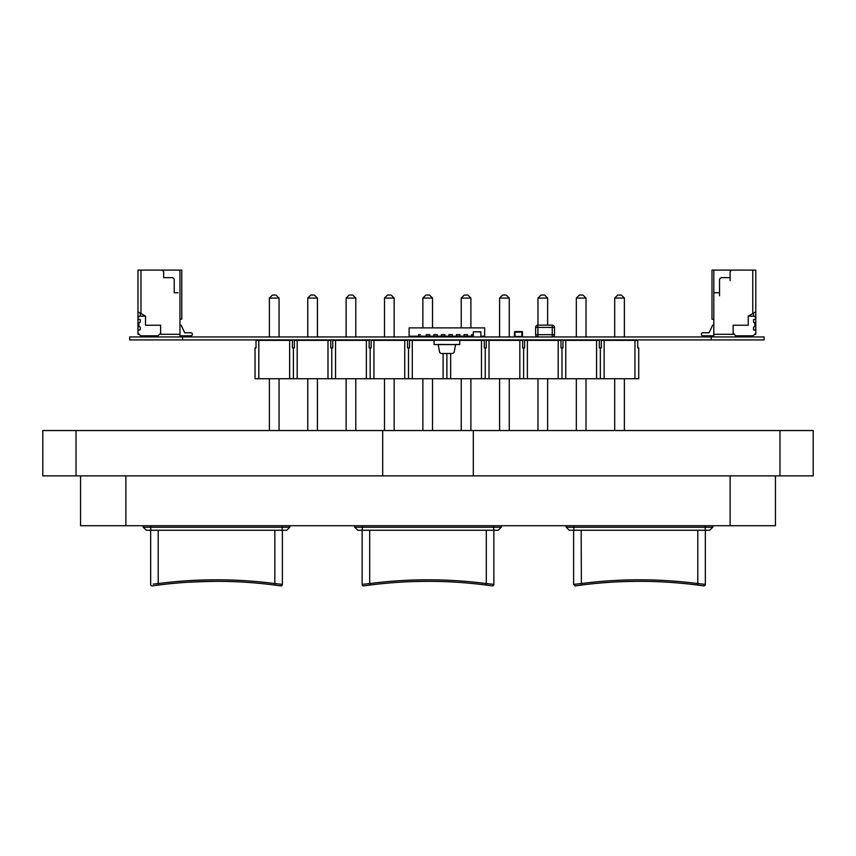 <?xml version="1.0" encoding="UTF-8"?>
<svg xmlns="http://www.w3.org/2000/svg" width="856" height="856" viewBox="0 0 856 856"><rect width="100%" height="100%" fill="white"/><g stroke="black" fill="none" stroke-linecap="round" stroke-linejoin="round"><path stroke-width="1.28" d="M129.663 339.918L129.663 336.943L129.663 339.918L764.108 339.918L764.108 336.943L764.108 339.918L764.108 336.943L711.24 336.943L711.24 339.918M129.663 336.943L711.24 336.943M457.457 344.594L438.197 344.444L439.46 351.634A2.268 2.268 90 0 0 441.696 353.507L452.064 353.507A2.268 2.268 90 0 0 454.301 351.634L455.563 344.444L459.726 344.594L459.726 339.918M459.726 344.594L434.046 344.594L434.046 339.918M434.046 344.594L436.303 344.594M459.726 340.217L459.726 344.444L459.726 340.217L434.046 340.217M137.966 330.138L137.966 333.166L137.966 330.138L140.234 329.763L140.234 327.153L138.907 326.404L138.907 322.926L140.234 322.177L140.234 319.566L137.966 319.192L137.966 317.683L137.966 319.192M137.966 333.166L140.609 335.809L157.986 335.809L160.628 333.166L160.628 325.226L145.52 325.226L145.52 316.164L139.475 316.164L137.966 317.683M139.1 334.289L137.966 334.289L137.966 270.1L181.772 270.1L181.772 319.192L179.963 319.192M181.172 325.226L179.963 325.226L181.172 325.226L179.963 325.226L181.172 325.226L184.693 332.781L190.984 332.781A1.359 1.359 -26.6 0 1 191.99 333.219M184.693 332.781L190.984 332.781A1.359 1.359 -26.6 0 1 192.343 334.14L192.343 334.45A1.359 1.359 -26.6 0 1 190.984 335.809L179.963 335.809L179.963 334.289L160.628 334.289L160.628 325.226M179.963 335.809L179.963 270.1M190.984 332.781A1.359 1.359 -26.6 0 1 192.343 334.14A1.359 1.359 -26.6 0 0 190.984 332.781M140.234 270.1L177.695 270.1M145.52 316.164L140.983 313.553L140.983 270.1L140.983 313.553L137.966 311.809M178.069 292.752L174.217 292.752L174.217 279.163L172.709 277.644L163.646 277.644L163.646 271.609L162.137 270.1L163.646 271.609L163.646 277.644M174.217 292.752L174.217 279.163L172.709 277.644L168.183 277.644M160.628 333.166L160.628 334.289L159.494 334.289M140.234 313.114L140.234 316.164M140.234 319.566L140.234 322.177M140.234 327.153L140.234 329.763M715.691 292.752L719.543 292.752L713.808 292.752L719.543 292.752L719.543 279.163L721.052 277.644L730.115 277.644L730.115 271.609L731.623 270.1L711.989 270.1L711.989 319.192L713.808 319.192L713.808 270.1L713.808 292.752L719.543 292.752L713.808 292.752L715.691 292.752L713.808 292.752L713.808 334.289L733.143 334.289L733.143 325.226L748.24 325.226L748.24 316.164L755.795 311.809L755.795 270.1L711.989 270.1L711.989 319.192L713.808 319.192L713.808 270.1L713.808 334.289L733.143 334.289L733.143 325.226L733.143 333.166L735.786 335.809L733.143 333.166L733.143 325.226L748.24 325.226L748.24 316.164L754.286 316.164L755.795 317.683L755.795 319.192L753.537 319.566L753.537 322.177L754.853 322.926L754.853 326.404L753.537 327.153L753.537 329.763L753.537 327.153L754.853 326.404L754.853 322.926L754.853 326.404L753.537 327.153L753.537 329.763L755.795 330.138L755.795 333.166L753.152 335.809L735.786 335.809L753.152 335.809L755.795 333.166L755.795 334.289L754.66 334.289M719.543 292.752L719.543 279.163L719.543 295.78L719.543 279.163L719.543 292.752L719.543 279.163L721.052 277.644L730.115 277.644L730.115 271.609L731.623 270.1L711.989 270.1L711.989 319.192L713.808 319.192L713.808 325.226L712.599 325.226L709.068 332.781L702.776 332.781A1.359 1.359 172.2 0 0 701.417 334.14L701.417 334.45A1.359 1.359 172.2 0 0 702.776 335.809L713.808 335.809L713.808 325.226L712.599 325.226L709.068 332.781L702.776 332.781A1.359 1.359 172.2 0 0 701.417 334.14L701.417 334.45A1.359 1.359 172.2 0 0 702.776 335.809L713.808 335.809L713.808 325.226L712.599 325.226L709.068 332.781L702.776 332.781A1.359 1.359 172.2 0 0 701.417 334.14L701.417 334.45A1.359 1.359 172.2 0 0 702.776 335.809L713.808 335.809L713.808 332.032L713.808 334.289L713.808 332.032L713.808 334.289L713.808 332.032L713.808 334.289L713.808 332.032L713.808 334.289L713.808 332.032L713.808 334.289L713.808 332.032L713.808 334.289L734.277 334.289L733.143 334.289L733.143 325.226L748.24 325.226L748.24 316.164L754.286 316.164L755.795 317.683L755.795 330.138L753.911 330.138L755.795 330.138L755.795 333.166L753.152 335.809L735.786 335.809L733.143 333.166L733.143 325.226L733.143 334.289L734.277 334.289M755.795 311.809L755.795 317.683L754.286 316.164L755.795 317.683L755.795 311.809L755.795 317.683L754.286 316.164L748.24 316.164L754.286 316.164L748.24 316.164L755.795 311.809L755.795 270.1L752.777 270.1L752.777 313.553L755.795 311.809L755.795 270.1L713.808 270.1L713.808 325.226L712.599 325.226L709.068 332.781L702.776 332.781A1.359 1.359 172.2 0 0 701.417 334.14L701.417 334.45M716.065 270.1L753.537 270.1M753.537 316.164L753.537 313.114M614.704 336.943L614.704 298.07L617.732 295.053L621.349 295.053L624.377 298.07L624.377 336.943M624.377 378.737L624.377 430.547M614.704 430.547L614.704 378.737M624.377 298.07L614.704 298.07M576.334 336.943L576.334 298.07L579.362 295.053L582.99 295.053L586.007 298.07L586.007 336.943M586.007 378.737L586.007 430.547M576.334 430.547L576.334 378.737M586.007 298.07L576.334 298.07M537.975 325.152L537.975 298.07L540.992 295.053L544.619 295.053L547.637 298.07L547.637 325.152M547.637 378.737L547.637 430.547M537.975 430.547L537.975 378.737M547.637 298.07L537.975 298.07M499.604 336.943L499.604 298.07L502.622 295.053L506.249 295.053L509.267 298.07L509.267 336.943M509.267 378.737L509.267 430.547M499.604 430.547L499.604 378.737M509.267 298.07L499.604 298.07M461.234 327.88L461.234 298.07L464.252 295.053L467.879 295.053L470.896 298.07L470.896 327.88M470.896 378.737L470.896 430.547M461.234 430.547L461.234 378.737M470.896 298.07L461.234 298.07M422.864 327.88L422.864 298.07L425.881 295.053L429.509 295.053L432.526 298.07L432.526 327.88M432.526 378.737L432.526 430.547M422.864 430.547L422.864 378.737M432.526 298.07L422.864 298.07M384.494 336.943L384.494 298.07L387.511 295.053L391.139 295.053L394.167 298.07L394.167 336.943M394.167 378.737L394.167 430.547M384.494 430.547L384.494 378.737M394.167 298.07L384.494 298.07M346.124 336.943L346.124 298.07L349.141 295.053L352.768 295.053L355.796 298.07L355.796 336.943M355.796 378.737L355.796 430.547M346.124 430.547L346.124 378.737M355.796 298.07L346.124 298.07M307.753 336.943L307.753 298.07L310.781 295.053L314.398 295.053L317.426 298.07L317.426 336.943M317.426 378.737L317.426 430.547M307.753 430.547L307.753 378.737M317.426 298.07L307.753 298.07M269.383 336.943L269.383 298.07L272.411 295.053L276.039 295.053L279.056 298.07L279.056 336.943M279.056 378.737L279.056 430.547M269.383 430.547L269.383 378.737M279.056 298.07L269.383 298.07M637.741 347.921L637.741 340.367L637.741 347.921L638.726 347.921L638.726 378.737L596.578 378.737L596.578 340.367L599.371 340.367L599.371 347.921L599.371 340.367M561.001 347.921L561.001 340.367L561.001 347.921L562.97 347.921L562.97 340.367L565.763 340.367L565.763 378.737L596.578 378.737M565.763 378.737L558.208 378.737L558.208 340.367L561.001 340.367M522.642 347.921L522.642 340.367L522.642 347.921L524.6 347.921L524.6 340.367L527.392 340.367L527.392 378.737L558.208 378.737M527.392 378.737L519.838 378.737L519.838 340.367L522.642 340.367M484.271 347.921L484.271 340.367L484.271 347.921L486.229 347.921L486.229 340.367L489.022 340.367L489.022 378.737L519.838 378.737M489.022 378.737L481.479 378.737L481.479 340.367L484.271 340.367M450.663 353.507L450.663 378.737L481.479 378.737M450.663 378.737L443.108 378.737L443.108 353.507M407.531 347.921L407.531 340.367L407.531 347.921L409.489 347.921L409.489 340.367L412.292 340.367L412.292 378.737L443.108 378.737M412.292 378.737L404.738 378.737L404.738 340.367L407.531 340.367M369.161 347.921L369.161 340.367L369.161 347.921L371.13 347.921L371.13 340.367L373.922 340.367L373.922 378.737L404.738 378.737M373.922 378.737L366.368 378.737L366.368 340.367L369.161 340.367M330.791 347.921L330.791 340.367L330.791 347.921L332.759 347.921L332.759 340.367L335.552 340.367L335.552 378.737L366.368 378.737M335.552 378.737L327.998 378.737L327.998 340.367L330.791 340.367M292.42 347.921L292.42 340.367L292.42 347.921L294.389 347.921L294.389 340.367L297.182 340.367L297.182 378.737L327.998 378.737M297.182 378.737L289.628 378.737L289.628 340.367L292.42 340.367M258.812 378.737L255.035 378.737L255.035 347.921L256.019 347.921L256.019 340.367L258.812 340.367L258.812 378.737L289.628 378.737M604.133 378.737L604.133 340.367L601.34 340.367L601.34 347.921L599.371 347.921M293.405 347.921L293.405 378.737M331.775 347.921L331.775 378.737M370.145 347.921L370.145 378.737M408.515 347.921L408.515 378.737M446.885 353.507L446.885 378.737M485.245 347.921L485.245 378.737M523.615 347.921L523.615 378.737M561.985 347.921L561.985 378.737M600.356 347.921L600.356 378.737M604.133 340.367L637.741 340.367M634.949 340.367L634.949 378.737M258.812 340.367L289.628 340.367M565.763 340.367L596.578 340.367M527.392 340.367L558.208 340.367M489.022 340.367L519.838 340.367M335.552 340.367L366.368 340.367M297.182 340.367L327.998 340.367M373.922 340.367L404.738 340.367M412.292 340.367L434.046 340.367M459.726 340.367L481.479 340.367M480.869 331.786L473.315 331.786L473.315 336.943L473.315 331.786L480.869 331.786L473.315 331.786L480.869 331.903L480.869 336.943M551.735 325.152L552.248 325.152A2.268 2.268 -7.8 0 1 554.517 327.42L554.517 334.675A2.268 2.268 -7.8 0 1 552.248 336.943L552.248 327.42L537.9 327.42L537.9 334.675L554.517 334.675L554.517 327.42A2.268 2.268 -7.8 0 0 552.248 325.152L550.494 325.152M549.691 325.13L537.9 325.152A2.268 2.268 -7.8 0 0 535.631 327.42L535.631 334.675L535.631 327.42L535.631 334.675L537.9 334.675L537.9 336.943A2.268 2.268 -7.8 0 1 535.631 334.675L535.631 327.42A2.268 2.268 -7.8 0 1 537.9 325.152L550.793 325.13M551.778 325.13L548.322 325.152M551.071 325.13L549.231 325.152M550.494 325.13L549.231 325.13M522.246 336.333L522.246 332.256L522.246 336.333M515.066 336.943A0.599 0.599 -7.8 0 1 514.467 336.333L514.467 332.182A0.599 0.599 -7.8 0 1 515.077 331.572L521.871 331.572A0.599 0.599 -7.8 0 1 522.47 332.182L522.47 336.333A0.599 0.599 -7.8 0 1 521.871 336.943L521.871 332.032L514.916 332.182L515.077 336.483L521.871 336.483M515.152 331.572L521.871 331.572L515.077 331.572L521.871 331.572L515.077 331.572L514.467 336.333L514.916 332.182M522.021 332.182L522.47 332.182A0.599 0.599 172.2 0 0 521.871 331.572L515.077 332.032M521.871 332.032L522.47 332.182L522.021 336.333M125.886 475.872L125.886 525.712L775.44 525.712L775.44 475.872L775.44 525.712M125.886 525.712L80.56 525.712L80.56 475.872L80.56 525.712M382.685 475.872L473.315 475.872L473.315 430.547L42.8 430.547L42.8 475.872L382.685 475.872L382.685 430.547L382.685 475.872M573.777 525.712L573.777 527.232L712.748 527.232L709.72 530.249L712.748 527.232L709.72 530.249L712.748 527.232L709.72 530.249L712.748 527.232L709.72 530.249L712.748 527.232L709.72 530.249L569.24 530.249L566.223 527.232L573.777 527.232L573.777 530.249M566.223 525.712L566.223 527.232L569.24 530.249M712.748 527.232L712.748 525.712L712.748 527.232L712.748 525.712L712.748 527.232L712.748 525.712L712.748 527.232L712.748 525.712L712.748 527.232L712.748 525.712L712.748 527.232L712.748 525.712L712.748 527.232L709.72 530.249M501.263 527.232L498.245 530.249L501.263 527.232L498.245 530.249L501.263 527.232L498.245 530.249L501.263 527.232L498.245 530.249L501.263 527.232L498.245 530.249L501.263 527.232L498.245 530.249L501.263 527.232L498.245 530.249L501.263 527.232L498.245 530.249L501.263 527.232L501.263 525.712L501.263 527.232L501.263 525.712L501.263 527.232L501.263 525.712L501.263 527.232L501.263 525.712L501.263 527.232L501.263 525.712L501.263 527.232L501.263 525.712L501.263 527.232L354.737 527.232L357.755 530.249L354.737 527.232L354.737 525.712M289.777 527.232L286.76 530.249L289.777 527.232L286.76 530.249L289.777 527.232L286.76 530.249L289.777 527.232L286.76 530.249L289.777 527.232L286.76 530.249L289.777 527.232L286.76 530.249L289.777 527.232L286.76 530.249L289.777 527.232L286.76 530.249L289.777 527.232L289.777 525.712L289.777 527.232L289.777 525.712L289.777 527.232L289.777 525.712L289.777 527.232L289.777 525.712L289.777 527.232L289.777 525.712L289.777 527.232L289.777 525.712L289.777 527.232L143.252 527.232L146.28 530.249L143.252 527.232L143.252 525.712M498.245 530.249L357.755 530.249M286.76 530.249L146.28 530.249M282.384 584.391L282.384 530.249L282.384 584.391L282.384 530.249L282.384 584.391L282.384 530.249L282.384 584.391L282.384 530.249L282.384 584.391L282.384 530.249L282.384 584.391L282.384 530.249L282.384 584.391L282.384 530.249L282.384 584.391L282.384 530.249L282.384 584.391L280.65 585.889L282.384 584.391A1.509 1.509 90 0 1 280.864 585.9A1.509 1.509 90 0 0 282.384 584.391L274.83 583.567L282.384 584.391L274.83 583.567L274.637 585.065L280.65 585.889L282.384 584.391A1.509 1.509 90 0 1 280.864 585.9A1.509 1.509 90 0 0 282.384 584.391L280.65 585.889M153.267 584.102L158.21 583.567L158.403 585.065L152.379 585.889L158.403 585.065A453.177 453.177 -90 0 1 182.81 582.583A453.177 453.177 -90 0 0 158.403 585.065L158.403 585.065A453.177 453.177 90 0 1 182.81 582.583A453.177 453.177 -90 0 0 158.403 585.065L152.379 585.889A1.509 1.509 -90 0 1 152.165 585.9A1.509 1.509 -90 0 0 152.379 585.889A1.509 1.509 -90 0 1 152.24 585.9A1.509 1.509 -90 0 0 152.379 585.889L158.403 585.065A453.177 453.177 90 0 1 201.181 581.588A453.177 453.177 -90 0 0 158.403 585.065L152.379 585.889L158.403 585.065A453.177 453.177 90 0 1 201.181 581.588M198.036 581.706L209.057 581.395M188.481 582.198L209.292 581.385M198.025 581.706L216.429 581.331M493.859 584.391L493.859 530.249L493.859 584.391L493.859 530.249L493.859 584.391L493.859 530.249L493.859 584.391L493.859 530.249L493.859 584.391L493.859 530.249L493.859 584.391L486.304 583.567L493.859 584.391L492.136 585.889L493.859 584.391A1.509 1.509 90 0 1 492.35 585.9A1.509 1.509 90 0 0 493.859 584.391L492.136 585.889L493.859 584.391A1.509 1.509 90 0 1 492.35 585.9A1.509 1.509 90 0 0 493.859 584.391L493.859 530.249L493.859 584.391L493.859 530.249L493.859 584.391L493.859 530.249L493.859 584.391L486.304 583.567L486.112 585.065L492.136 585.889M152.379 585.889L158.403 585.065L152.379 585.889A1.509 1.509 -90 0 1 152.165 585.9L152.379 585.889A1.509 1.509 -90 0 1 150.656 584.391L150.656 530.249M364.742 584.102L362.142 584.391L362.142 530.249M363.65 585.9L369.888 585.065A453.177 453.177 -90 0 1 394.295 582.583A453.177 453.177 -90 0 0 369.888 585.065L369.888 585.065A453.177 453.177 -90 0 1 394.295 582.583A453.177 453.177 -90 0 0 369.888 585.065L363.864 585.889A1.509 1.509 -90 0 1 363.65 585.9L363.864 585.889A1.509 1.509 -90 0 1 363.725 585.9A1.509 1.509 -90 0 0 363.864 585.889A1.509 1.509 -90 0 1 363.65 585.9A1.509 1.509 -90 0 0 363.864 585.889A1.509 1.509 -90 0 1 362.142 584.391L369.696 583.567L369.888 585.065A453.177 453.177 90 0 1 412.667 581.588A453.177 453.177 90 0 0 369.888 585.065L363.864 585.889L369.888 585.065A453.177 453.177 90 0 1 412.667 581.588M701.321 583.942L705.344 584.391L705.344 530.249L705.344 584.391L697.79 583.567L705.344 584.391A1.509 1.509 90 0 1 703.621 585.889L697.597 585.065A453.177 453.177 -90 0 0 581.363 585.065A453.177 453.177 90 0 1 605.77 582.583A453.177 453.177 -90 0 0 581.363 585.065L575.35 585.889L581.363 585.065A453.177 453.177 90 0 1 624.152 581.588A453.177 453.177 -90 0 0 581.363 585.065L575.35 585.889L581.363 585.065A453.177 453.177 90 0 1 605.77 582.583A453.177 453.177 -90 0 0 581.363 585.065L575.35 585.889L581.363 585.065A453.177 453.177 90 0 1 624.152 581.588M697.79 530.249L697.79 583.567A454.686 454.686 -90 0 0 581.171 583.567L573.616 584.391L573.616 530.249M581.171 530.249L581.363 585.065L575.35 585.889A1.509 1.509 -90 0 1 575.136 585.9A1.509 1.509 -90 0 0 575.35 585.889A1.509 1.509 -90 0 1 575.211 585.9A1.509 1.509 -90 0 0 575.35 585.889A1.509 1.509 -90 0 1 575.136 585.9A1.509 1.509 -90 0 0 575.35 585.889L573.616 584.391L577.64 583.942M705.344 584.391L705.344 530.249L705.344 584.391L705.344 530.249L705.344 584.391L705.344 530.249L705.344 584.391L705.344 530.249L705.344 584.391L705.344 530.249L705.344 584.391L705.344 530.249L705.344 584.391L705.344 530.249L705.344 584.391L703.621 585.889L705.344 584.391A1.509 1.509 90 0 1 703.835 585.9A1.509 1.509 90 0 0 705.344 584.391L703.621 585.889L705.344 584.391A1.509 1.509 90 0 1 703.835 585.9M158.403 585.065A453.177 453.177 90 0 1 274.637 585.065M369.888 585.065A453.177 453.177 90 0 1 486.112 585.065M697.79 583.567L697.597 585.065M581.363 585.065L575.35 585.889M205.28 581.47A453.177 453.177 90 0 1 213.454 581.342M207.815 581.417A453.177 453.177 90 0 1 216.514 581.331A453.177 453.177 90 0 0 200.593 581.609L200.593 581.609M416.904 581.459L414.465 581.534M426.62 581.331L417.642 581.449M423.517 581.352L413.748 581.556A453.177 453.177 90 0 1 421.644 581.374L424.651 581.342M204.434 581.492L208.447 581.395M413.748 581.556A453.177 453.177 90 0 1 421.922 581.374L425.261 581.342M634.617 581.352L625.222 581.556A453.177 453.177 90 0 1 633.408 581.374L633.932 581.363M625.222 581.556L634.895 581.352M625.843 581.534A453.177 453.177 90 0 1 632.156 581.385L633.622 581.363M633.536 581.363L625.319 581.545M618.203 581.834A453.177 453.177 90 0 1 630.786 581.417M615.507 581.962A453.177 453.177 90 0 1 628.004 581.47M637.923 581.331L640.117 581.331M813.2 475.872L813.2 430.547L813.2 475.872L813.2 430.547L813.2 475.872L473.315 475.872M813.2 430.547L473.315 430.547M480.869 336.183L484.646 336.183L484.646 327.88L409.115 327.88L409.115 336.943L409.115 334.643L409.115 336.943L409.115 334.643L409.115 336.943L409.115 334.643L409.115 336.943L409.115 334.643L409.115 336.183L418.712 336.183L418.712 336.943L418.712 336.183L426.267 336.183L426.267 336.943L426.267 334.643L428 334.643M418.712 336.943L418.712 334.643L420.446 334.643M422.179 336.183L422.179 336.943M429.733 334.643L429.733 336.183L426.267 336.183L426.267 334.643L429.733 334.643L426.267 334.643L429.733 334.643L429.733 336.943M429.733 336.183L433.821 336.183L433.821 336.943L433.821 334.643L435.554 334.643M437.288 334.643L437.288 336.183L433.821 336.183L433.821 334.643L437.288 334.643L437.288 336.943M437.288 336.183L441.364 336.183L441.364 336.943L441.364 334.643L443.108 334.643M444.842 334.643L444.842 336.183L441.364 336.183L441.364 334.643L444.842 334.643L444.842 336.943M444.842 336.183L448.919 336.183L448.919 336.943L448.919 334.643L450.663 334.643M452.396 334.643L452.396 336.183L448.919 336.183L448.919 334.643L452.396 334.643L452.396 336.943M452.396 336.183L456.473 336.183L456.473 336.943L456.473 334.643L458.217 334.643M459.95 334.643L459.95 336.183L456.473 336.183L456.473 334.643L459.95 334.643L459.95 336.943M459.95 336.183L464.027 336.183L464.027 336.943L464.027 334.643L467.504 334.643L465.76 334.643M467.504 334.643L467.504 336.183L464.027 336.183L464.027 334.643L467.504 334.643L467.504 336.943M467.504 336.183L471.581 336.183L471.581 334.643L473.315 334.643L471.581 334.643L473.315 334.643L471.581 334.643L471.581 336.943L471.581 336.183L473.315 336.183M484.646 336.183L484.646 336.943M409.115 334.643L409.115 336.183L409.115 334.643M471.581 334.643L473.315 334.643M418.712 334.643L418.712 336.183M754.478 322.552L753.537 322.177L754.478 322.552M755.795 317.683L755.795 319.192L753.537 319.566L753.537 322.177L753.537 319.566L755.795 319.192L755.795 333.166M755.795 330.138L753.911 330.138L755.795 330.138L755.795 319.192M713.808 325.226L712.599 325.226L709.068 332.781L702.776 332.781A1.359 1.359 172.2 0 0 701.417 334.14A1.359 1.359 172.2 0 1 702.776 332.781A1.359 1.359 172.2 0 0 701.417 334.14A1.359 1.359 172.2 0 1 702.776 332.781A1.359 1.359 172.2 0 0 701.417 334.14A1.359 1.359 172.2 0 1 702.776 332.781A1.359 1.359 172.2 0 0 701.417 334.14A1.359 1.359 172.2 0 1 702.776 332.781A1.359 1.359 172.2 0 0 701.417 334.14A1.359 1.359 172.2 0 1 702.776 332.781A1.359 1.359 172.2 0 0 701.417 334.14A1.359 1.359 172.2 0 1 702.776 332.781A1.359 1.359 172.2 0 0 701.417 334.14A1.359 1.359 172.2 0 1 702.776 332.781A1.359 1.359 172.2 0 0 701.417 334.14A1.359 1.359 172.2 0 1 702.776 332.781L709.068 332.781L702.776 332.781L709.068 332.781L702.776 332.781L709.068 332.781L702.776 332.781L709.068 332.781L702.776 332.781L709.068 332.781L702.776 332.781L709.068 332.781L702.776 332.781L709.068 332.781L702.776 332.781L709.068 332.781L712.599 325.226L709.068 332.781L712.599 325.226L709.068 332.781L712.599 325.226L709.068 332.781L712.599 325.226L709.068 332.781L712.599 325.226L709.068 332.781L712.599 325.226L709.068 332.781L712.599 325.226L709.068 332.781L712.599 325.226L713.808 325.226M725.588 277.644L721.052 277.644L730.115 277.644L721.052 277.644L719.543 279.163L721.052 277.644L719.543 279.163L721.052 277.644L730.115 277.644L730.115 271.609L731.623 270.1L711.989 270.1L711.989 319.192L711.989 270.1L713.808 270.1L713.808 332.032M730.115 277.644L730.115 271.609L730.115 280.672L730.115 271.609L731.623 270.1L755.795 270.1L731.623 270.1L752.777 270.1L752.777 313.553L748.24 316.164M730.115 271.609L731.623 270.1L730.115 271.609M752.777 270.1L752.777 313.553M733.892 270.1L745.983 270.1L733.892 270.1M182.531 336.943L182.531 339.918M535.631 327.42L537.9 327.42L537.9 325.152M552.248 327.42L552.248 325.152L552.248 327.42L554.517 327.42M514.467 332.182L514.916 336.333M522.47 332.182L521.796 331.807M730.115 475.872L730.115 525.712M705.194 525.712L705.194 530.249M362.291 525.712L362.291 530.249M493.709 525.712L493.709 530.249M150.806 525.712L150.806 530.249M282.223 525.712L282.223 530.249M274.83 530.249L274.83 583.567A454.686 454.686 90 0 0 158.21 583.567L158.21 530.249M486.304 530.249L486.304 583.567A454.686 454.686 90 0 0 369.696 583.567L369.696 530.249M779.966 475.872L779.966 430.547M42.8 475.872L42.8 430.547M76.034 475.872L76.034 430.547M413.427 336.183L413.427 336.943M471.581 336.183L471.581 336.943M415.16 336.183L415.16 336.943L415.16 336.183"/></g></svg>
